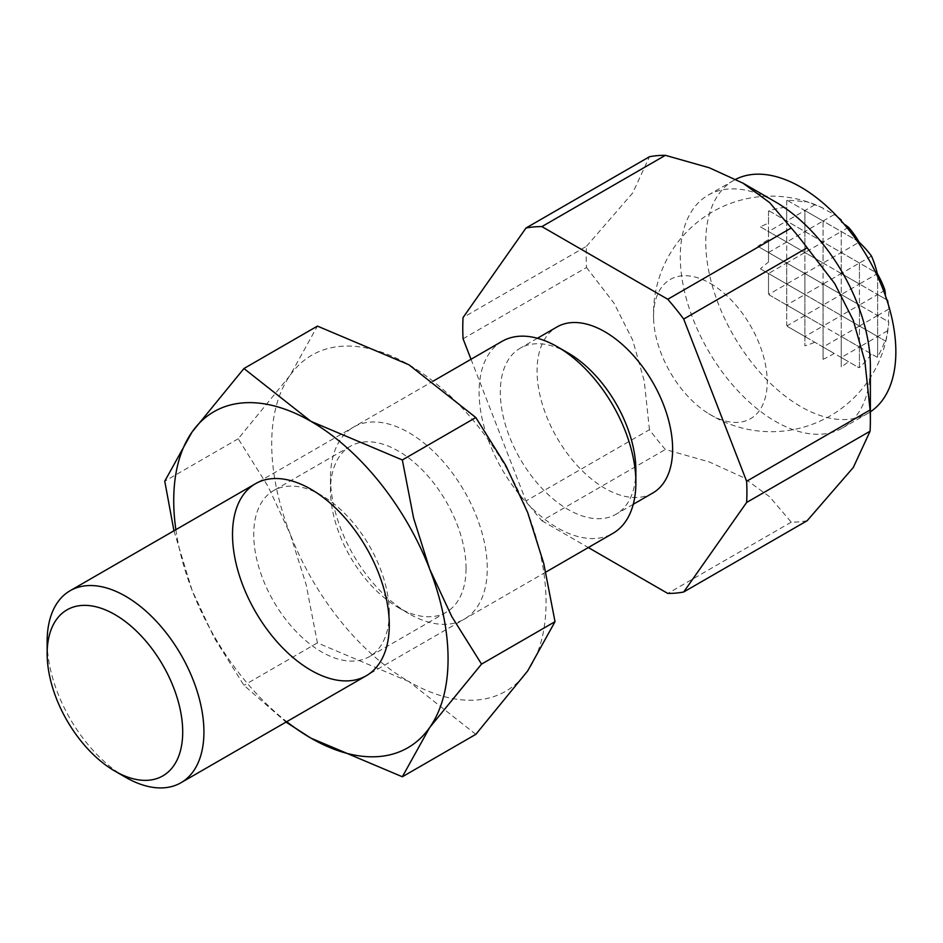 <?xml version="1.0" encoding="UTF-8"?>
<svg xmlns="http://www.w3.org/2000/svg" width="943" height="943" viewBox="0 0 943 943"><rect width="100%" height="100%" fill="white"/><g stroke="black" fill="none" stroke-linecap="round" stroke-linejoin="round"><path stroke-width="0.71" stroke-dasharray="4.71 3.54" d="M870.377 411.82A134.413 77.597 60 0 1 868.008 413.282A134.413 77.597 60 0 1 764.431 377.271A134.413 77.597 60 0 1 705.765 241.997A134.413 77.597 60 0 1 733.607 180.467A134.413 77.597 60 0 1 735.846 179.253M775.335 201.837A134.413 77.597 -120 0 0 708.122 195.177A134.413 77.597 -120 0 0 680.292 256.708A134.413 77.597 -120 0 0 775.335 421.332A134.413 77.597 -120 0 0 842.535 427.981A134.413 77.597 -120 0 0 870.377 366.45M652.768 493.024A95.856 55.342 60 0 1 604.84 488.274A95.856 55.342 60 0 1 542.225 403.816A95.856 55.342 60 0 1 556.912 326.997M568.099 352.965A95.856 55.342 -120 0 0 520.171 348.215A95.856 55.342 -120 0 0 500.32 392.099A95.856 55.342 -120 0 0 568.099 509.491A95.856 55.342 -120 0 0 616.027 514.241A95.856 55.342 -120 0 0 635.877 470.357M502.065 341.342A110.85 64.006 -120 0 0 479.103 392.099A110.85 64.006 -120 0 0 557.49 527.868A110.85 64.006 -120 0 0 612.915 533.349M125.537 777.256A110.85 64.006 60 0 1 47.15 641.488M807.149 520.725A200.93 116.001 60 0 1 791.236 522.151L769.641 496.784L743.001 477.335L709.313 461.952L665.369 449.481A200.93 116.001 60 0 1 649.456 429.69L525.994 500.969A200.93 116.001 -120 0 0 541.907 520.76L665.369 449.481M463.06 338.773L586.522 267.494A200.93 116.001 60 0 1 586.228 256.708A200.93 116.001 60 0 1 586.522 246.276L463.06 317.543M791.236 522.151L667.774 593.43M541.907 520.76L588.314 547.553M649.456 429.69L644.246 381.007L632.682 340.105L614.082 303.269L586.522 267.494M586.522 246.276L632.682 193.02L649.456 156.738M471.017 359.271L525.994 500.969M710.397 283.454A80.367 46.407 60 0 1 767.225 381.88A80.367 46.407 60 0 1 710.397 414.696A80.367 46.407 60 0 1 706.189 412.091A80.367 46.407 60 0 1 653.723 321.209A80.367 46.407 60 0 1 710.397 283.454M787.322 326.384L804.886 336.521L804.886 315.516L787.876 325.335A50.627 41.339 -60 0 0 787.322 326.384L823.074 347.024L823.074 359.342A105.781 86.379 180 0 0 834.213 353.448L841.25 357.515L841.25 366.851A112.889 92.178 180 0 0 848.535 361.723L858.814 367.652A50.627 41.339 -60 0 0 859.438 366.65L859.438 367.534A116.767 95.337 180 0 0 871.485 353.967L877.214 357.279A78.104 63.77 -60 0 0 877.627 356.159L877.627 356.796A117.745 96.139 180 0 0 884.911 340.729L885.701 341.189A94.748 77.361 -60 0 0 887.528 330.804A117.745 96.139 180 0 0 888.766 321.952L888.294 321.681A105.781 86.379 -60 0 0 888.766 309.092A117.745 96.139 180 0 0 888.212 304.247M886.809 299.827L885.701 299.19A112.889 92.166 -60 0 0 885.501 295.972M843.938 223.974A112.889 92.178 180 0 0 841.25 222.194L841.25 220.91M838.127 217.491A117.745 96.139 -60 0 0 834.213 214.591A105.781 86.379 180 0 0 823.074 208.709L823.074 208.167A117.745 96.139 -60 0 0 814.787 204.808A94.748 77.361 180 0 0 804.886 201.189L804.886 202.108A117.745 96.139 -60 0 0 787.322 200.387L787.876 200.706A78.104 63.77 180 0 0 786.698 200.505L786.698 207.118A116.767 95.337 -60 0 0 768.922 210.761L769.688 211.208A50.627 41.339 180 0 0 768.51 211.244L768.51 223.114A112.889 92.166 -60 0 0 760.435 226.862L768.51 231.53L768.51 239.663A105.781 86.379 -60 0 0 757.842 246.371L768.51 252.524L768.51 262.083A94.748 77.361 -60 0 0 760.435 268.861L768.51 273.517L768.51 293.803A50.627 41.339 180 0 0 769.688 293.839A78.104 63.77 -60 0 0 768.922 294.758L804.886 315.516L804.886 336.521L834.213 353.448M859.438 366.65L859.438 347.024L841.25 357.515L841.25 336.521L823.074 347.024L858.814 367.652M768.922 294.758L786.698 305.025L786.698 284.02L804.886 294.522L804.886 315.516L804.886 294.522L786.698 305.025L841.25 336.521L841.25 315.516L823.074 326.019L823.074 305.025L804.886 315.516L823.074 326.019L823.074 347.024L823.074 326.019L804.886 336.521L804.886 345.845A94.748 77.361 180 0 0 814.787 342.238M760.435 268.861L823.074 305.025L823.074 326.019L859.438 347.024L859.438 326.019L841.25 336.521L841.25 357.515L848.535 361.723M877.627 356.159L877.627 336.521L859.438 347.024L859.438 367.534M841.25 357.515L841.25 366.851M823.074 347.024L823.074 359.342M804.886 336.521L804.886 345.845M848.535 227.322L841.25 231.518L841.25 273.517L823.074 284.02L823.074 305.025L841.25 315.516L841.25 294.522L823.074 305.025L823.074 284.02L804.886 294.522L841.25 315.516L841.25 336.521L877.214 357.279M871.485 256.072L859.438 263.026L859.438 284.02L841.25 294.522L841.25 315.516L859.438 326.019L859.438 305.025L841.25 315.516L859.438 326.019L859.438 347.024L871.485 353.967M814.787 204.808L804.886 210.525L804.886 294.522L804.886 273.517L786.698 284.02L786.698 263.026L768.51 273.517L786.698 284.02L786.698 325.535A78.104 63.77 180 0 0 787.876 325.335M787.322 200.387L804.886 210.525L786.698 221.027L786.698 284.02L769.688 293.839M786.698 305.025L786.698 325.535M834.213 214.591L823.074 221.027L859.438 242.021L841.25 252.524L859.438 263.026L841.25 273.517L841.25 294.522L859.438 305.025L859.438 326.019L877.627 336.521L877.627 315.516L859.438 326.019L884.911 340.729M887.528 330.804L877.627 336.521L885.701 341.189M786.698 200.505L786.698 221.027L768.51 231.53L768.51 262.083M768.51 273.517L768.51 293.803M787.876 200.706L823.074 221.027L823.074 242.021L877.627 273.517L859.438 284.02L877.627 294.522L859.438 305.025L877.627 315.516L877.627 356.796M888.766 309.092L877.627 315.516L888.766 321.952A117.781 117.781 0 0 1 706.189 412.091M768.922 210.761L841.25 252.524L841.25 231.518L823.074 242.021L823.074 221.027L804.886 231.53L804.886 210.525L858.814 241.667M841.25 222.194L841.25 220.084M804.886 201.189L804.886 202.108M769.688 211.208L823.074 242.021L823.074 263.026L859.438 284.02L859.438 263.026L877.214 273.281M768.51 211.244L768.51 231.53L841.25 273.517L841.25 252.524L823.074 263.026L823.074 242.021L804.886 252.524L804.886 231.53L786.698 242.021L786.698 207.118M760.435 226.862L823.074 263.026L823.074 284.02L823.074 263.026L804.886 273.517L804.886 252.524L786.698 263.026L786.698 242.021L768.51 252.524L768.51 239.663M757.842 246.371L841.25 294.522L841.25 273.517L877.627 294.522L877.627 273.517M768.51 231.53L768.51 223.114M884.911 290.314L877.627 294.522L885.701 299.19M877.627 274.248L877.627 294.522L887.528 300.239M768.51 252.524L859.438 305.025L859.438 284.02L859.438 305.025L877.627 315.516L877.627 294.522L877.627 315.516L888.294 321.681M466.054 568.405A95.856 55.342 -120 0 0 424.209 471.948A95.856 55.342 -120 0 0 350.348 446.263A95.856 55.342 -120 0 0 330.486 490.148A95.856 55.342 -120 0 0 398.264 607.54A95.856 55.342 -120 0 0 446.192 612.29A95.856 55.342 -120 0 0 466.054 568.405M330.486 477.901A110.85 64.006 -120 0 0 408.873 613.669A110.85 64.006 -120 0 0 487.26 568.405A110.85 64.006 -120 0 0 408.873 432.637A110.85 64.006 -120 0 0 330.486 477.901L330.486 490.148M389.282 612.726A95.856 55.342 -120 0 0 321.504 495.334A95.856 55.342 -120 0 0 273.576 490.584A95.856 55.342 -120 0 0 253.726 534.469A95.856 55.342 -120 0 0 295.56 630.926A95.856 55.342 -120 0 0 369.432 656.611A95.856 55.342 -120 0 0 389.282 612.726L389.282 624.973M173.948 530.791L192.101 590.33L214.179 637.763L243.942 685.325L286.012 722.09M175.869 529.683A193.999 112.005 -120 0 0 192.101 590.33A193.999 112.005 -120 0 0 286.719 721.678M475.826 734.349L408.873 681.553A193.999 112.005 -120 0 0 527.679 670.945A193.999 112.005 -120 0 0 546.056 602.353A193.999 112.005 -120 0 0 527.679 512.544A193.999 112.005 -120 0 0 408.873 364.752A193.999 112.005 -120 0 0 290.079 375.373A193.999 112.005 -120 0 0 271.702 443.953A193.999 112.005 -120 0 0 290.079 533.762L268.001 486.34L238.225 438.778L290.079 375.373L317.426 326.101M408.873 681.553L317.426 642.902L306.145 584.66L290.079 533.762A193.999 112.005 -120 0 0 408.873 681.553M238.225 438.778L164.754 481.201M317.426 642.902L243.942 685.325M733.607 180.467L708.122 195.177M633.26 504.293L616.027 514.241M545.832 572.095L366.32 675.73M433.756 380.783L255.47 483.724M537.404 338.266L520.171 348.215M868.008 413.282L842.535 427.981M823.074 208.132A117.781 117.781 0 0 0 653.723 321.209M350.348 446.263L273.576 490.584M321.504 495.334L310.895 489.205M446.192 612.29L369.432 656.611M398.264 607.54L408.873 613.669"/><path stroke-width="1.41" d="M735.846 179.253A134.413 77.597 60 0 1 838.622 218.01A134.413 77.597 60 0 1 895.85 351.751A134.413 77.597 60 0 1 870.377 411.82M665.369 155.324L541.907 226.603A200.93 116.001 -120 0 0 525.994 228.017L649.456 156.738A200.93 116.001 60 0 1 665.369 155.324L709.313 167.783L743.001 183.166L769.641 202.615L791.236 227.982A200.93 116.001 60 0 1 807.149 247.785L834.708 283.56L853.309 320.396L864.872 361.299L870.083 409.981A200.93 116.001 60 0 1 870.377 420.767L870.377 366.45A134.413 77.597 -120 0 0 775.335 201.837L743.001 183.166L775.335 201.837M537.404 338.266L556.912 326.997A95.856 55.342 60 0 1 604.84 331.747A95.856 55.342 60 0 1 667.467 416.217A95.856 55.342 60 0 1 652.768 493.024L633.26 504.293M545.832 572.095L612.915 533.349A110.85 64.006 -120 0 0 635.877 482.604L635.877 470.357A95.856 55.342 -120 0 0 568.099 352.965L557.49 346.835A110.85 64.006 -120 0 0 502.065 341.342L433.756 380.783M635.877 482.604A110.85 64.006 -120 0 0 557.49 346.835M47.15 653.735L47.15 641.488A110.85 64.006 60 0 1 70.112 590.731A110.85 64.006 60 0 1 125.537 596.224A110.85 64.006 60 0 1 203.924 731.992A110.85 64.006 60 0 1 180.962 782.737A110.85 64.006 60 0 1 125.537 777.256L114.928 771.126A95.856 55.342 -120 0 0 182.706 731.992A95.856 55.342 -120 0 0 114.928 614.6A95.856 55.342 -120 0 0 47.15 653.735A95.856 55.342 -120 0 0 114.928 771.126M870.377 420.767A200.93 116.001 60 0 1 870.083 431.199L853.309 467.48L807.149 520.725L683.687 592.004L746.62 502.478A200.93 116.001 -120 0 0 746.915 492.046A200.93 116.001 -120 0 0 746.62 481.26L870.083 409.981M525.994 228.017L463.06 317.543A200.93 116.001 -120 0 0 462.765 327.987A200.93 116.001 -120 0 0 463.06 338.773L471.017 359.271M588.314 547.553L667.774 593.43A200.93 116.001 -120 0 0 683.687 592.004M870.083 431.199L746.62 502.478M807.149 247.785L683.687 319.064A200.93 116.001 -120 0 0 667.774 299.261L791.236 227.982M667.774 299.261L541.907 226.603M746.62 481.26L683.687 319.064M888.212 304.247A117.745 96.139 180 0 0 887.528 300.239L886.809 299.827M885.501 295.972A112.889 92.166 -60 0 0 884.911 290.314A117.745 96.139 180 0 0 877.627 274.248L877.214 273.281A116.767 95.337 -60 0 0 871.485 256.072A116.767 95.337 180 0 0 859.438 242.504L858.814 241.667A117.745 96.139 -60 0 0 848.535 227.322A112.889 92.178 180 0 0 843.938 223.974M841.25 220.91L841.25 220.084A117.745 96.139 -60 0 0 838.127 217.491M389.282 624.973A110.85 64.006 -120 0 0 310.895 489.205A110.85 64.006 -120 0 0 232.508 534.469A110.85 64.006 -120 0 0 310.895 670.237A110.85 64.006 -120 0 0 389.282 624.973M286.012 722.09L310.895 738.121L402.343 776.773L429.69 727.513L481.543 664.096L451.78 616.545L429.69 569.112L413.623 518.214L402.343 459.972L310.895 421.321L243.942 368.524L192.101 431.941L164.754 481.201L173.948 530.791M286.719 721.678A193.999 112.005 -120 0 0 310.895 738.121A193.999 112.005 -120 0 0 429.69 727.513A193.999 112.005 -120 0 0 448.066 658.921A193.999 112.005 -120 0 0 429.69 569.112A193.999 112.005 -120 0 0 310.895 421.321A193.999 112.005 -120 0 0 192.101 431.941A193.999 112.005 -120 0 0 173.724 500.521A193.999 112.005 -120 0 0 175.869 529.683M243.942 368.524L317.426 326.101L408.873 364.752L475.826 417.549L505.589 465.111L527.679 512.544L543.746 563.442L555.026 621.673L527.679 670.945L475.826 734.349L402.343 776.773M475.826 417.549L402.343 459.972M555.026 621.673L481.543 664.096M366.32 675.73L180.962 782.737M255.47 483.724L70.112 590.731"/></g></svg>
